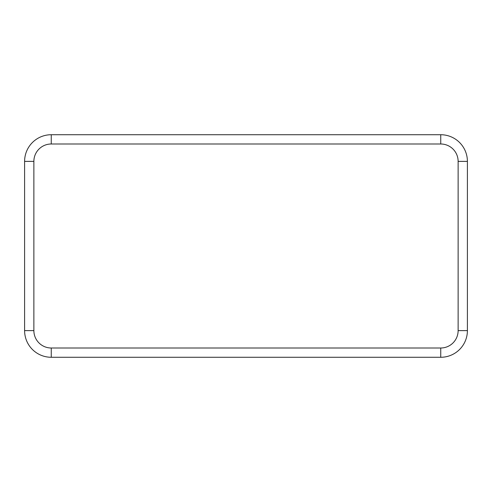 <?xml version="1.0" encoding="UTF-8"?>
<svg xmlns="http://www.w3.org/2000/svg" width="492" height="492" viewBox="0 0 492 492"><rect width="100%" height="100%" fill="white"/><g stroke="black" fill="none" stroke-linecap="round" stroke-linejoin="round"><path stroke-width="0.74" d="M440.74 143.996L440.74 134.722A26.66 26.66 0 0 1 467.4 161.382L467.4 330.618A26.66 26.66 0 0 1 440.74 357.278L51.26 357.278A26.66 26.66 0 0 1 24.6 330.618L24.6 161.382A26.66 26.66 0 0 1 51.26 134.722L440.74 134.722A26.66 26.66 0 0 1 467.4 161.382L458.126 161.382L458.126 330.618A17.386 17.386 0 0 1 440.74 348.004L51.26 348.004A17.386 17.386 0 0 1 33.874 330.618L33.874 161.382A17.386 17.386 0 0 1 51.26 143.996L440.74 143.996A17.386 17.386 0 0 1 458.126 161.382M440.74 348.004L440.74 357.278A26.66 26.66 0 0 0 467.4 330.618L458.126 330.618M33.874 330.618L24.6 330.618A26.66 26.66 0 0 0 51.26 357.278L51.26 348.004M51.26 143.996L51.26 134.722A26.66 26.66 0 0 0 24.6 161.382L33.874 161.382"/></g></svg>
